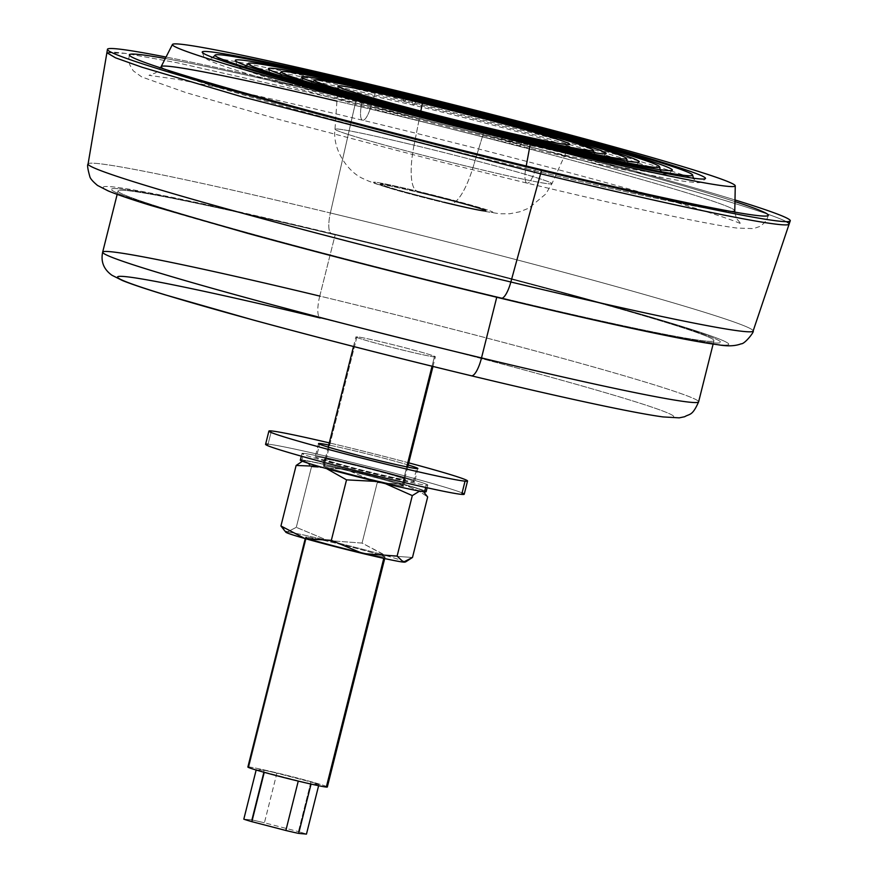 <?xml version="1.0" encoding="UTF-8"?>
<svg xmlns="http://www.w3.org/2000/svg" width="878" height="878" viewBox="0 0 878 878"><rect width="100%" height="100%" fill="white"/><g stroke="black" fill="none" stroke-linecap="round" stroke-linejoin="round"><path stroke-width="0.66" stroke-dasharray="4.39 3.29" d="M319.768 296.084A20.479 5.729 -76.5 0 0 320.174 317.99A286.755 10.009 -165.9 0 1 663.34 411.211A286.755 10.009 -165.9 0 1 471.124 375.718A286.755 10.009 -165.9 0 1 127.968 282.507A286.755 10.009 -165.9 0 1 320.174 317.99A20.479 5.729 103.5 0 1 319.768 296.084A307.234 10.723 -165.9 0 1 698.614 401.85A307.234 10.723 14.1 0 0 319.768 296.084L335.155 234.865L319.768 296.084A307.234 10.723 -165.9 0 0 102.66 252.162M496.882 296.709A307.234 10.723 14.1 0 0 713.99 340.631A307.234 10.723 14.1 0 0 335.155 234.865A307.234 10.723 14.1 0 0 118.036 190.943A307.234 10.723 14.1 0 0 496.882 296.709L496.739 297.269L496.882 296.709A307.234 10.723 -165.9 0 1 129.209 196.837A307.234 10.723 -165.9 0 1 335.155 234.865A307.234 10.723 -165.9 0 1 702.817 334.737A307.234 10.723 -165.9 0 1 496.882 296.709M471.321 375.784A20.479 5.729 103.5 0 1 471.124 375.718A286.755 10.009 14.1 0 0 663.34 411.211A286.755 10.009 14.1 0 0 320.174 317.99M434.38 356.896A40.97 1.427 -165.9 0 1 386.781 346.064A40.97 1.427 -165.9 0 1 356.918 336.812A40.97 1.427 -165.9 0 1 404.528 347.644A40.97 1.427 -165.9 0 1 434.38 356.896A40.97 1.427 14.1 0 0 435.378 356.841A40.97 1.427 14.1 0 0 400.291 346.558A40.97 1.427 14.1 0 0 356.918 336.812L324.509 465.856A40.97 1.427 14.1 0 0 354.361 475.108A40.97 1.427 14.1 0 0 401.97 485.951A40.97 1.427 14.1 0 0 372.107 476.688A40.97 1.427 14.1 0 0 324.509 465.856A40.97 1.427 -165.9 0 1 367.871 475.602A40.97 1.427 -165.9 0 1 402.969 485.885A40.97 1.427 -165.9 0 1 401.97 485.951L406.755 466.876L401.97 485.951A40.97 1.427 -165.9 0 1 358.597 476.205A40.97 1.427 -165.9 0 1 323.51 465.922A40.97 1.427 -165.9 0 1 324.509 465.856L356.918 336.812A40.97 1.427 14.1 0 0 355.919 336.878A40.97 1.427 14.1 0 0 391.017 347.161A40.97 1.427 14.1 0 0 434.38 356.896L432.042 366.225L434.38 356.896M408.753 462.849A102.408 3.578 14.1 0 0 329.294 442.896A102.408 3.578 -165.9 0 1 408.753 462.849M265.573 444.334A102.408 3.578 -165.9 0 1 268.075 444.169L271.401 430.933L268.075 444.169A102.408 3.578 -165.9 0 1 376.486 468.534A102.408 3.578 -165.9 0 1 464.221 494.237M462.091 492.909A102.408 3.578 14.1 0 0 365.775 465.823A102.408 3.578 14.1 0 0 268.075 444.169M300.331 460.105A64.862 2.261 -165.9 0 1 301.911 459.995L303.579 453.377A64.862 2.261 14.1 0 0 301.988 453.487A64.862 2.261 14.1 0 0 357.555 469.763A64.862 2.261 14.1 0 0 426.214 485.183L425.654 487.444L426.214 485.183A64.862 2.261 14.1 0 0 427.805 485.084A64.862 2.261 14.1 0 0 372.239 468.808A64.862 2.261 14.1 0 0 303.579 453.377A64.862 2.261 -165.9 0 1 378.945 470.531A64.862 2.261 -165.9 0 1 426.214 485.183A64.862 2.261 -165.9 0 1 350.849 468.04A64.862 2.261 -165.9 0 1 303.579 453.377L301.911 459.995A64.862 2.261 -165.9 0 1 370.582 475.426A64.862 2.261 -165.9 0 1 426.148 491.702M408.215 464.989A51.209 1.789 14.1 0 0 328.756 445.025A51.209 1.789 -165.9 0 1 408.215 464.989M413.308 481.835L416.633 468.6L413.308 481.835A51.209 1.789 14.1 0 0 414.559 481.759A51.209 1.789 14.1 0 0 370.692 468.907A51.209 1.789 14.1 0 0 316.486 456.725A51.209 1.789 14.1 0 0 315.235 456.812A51.209 1.789 14.1 0 0 359.102 469.664A51.209 1.789 14.1 0 0 413.308 481.835A51.209 1.789 -165.9 0 1 353.812 468.303A51.209 1.789 -165.9 0 1 316.486 456.725L319.625 444.235L316.486 456.725A51.209 1.789 -165.9 0 1 375.993 470.268A51.209 1.789 -165.9 0 1 413.308 481.835M424.798 490.868A64.862 2.261 14.1 0 0 363.788 473.703A64.862 2.261 14.1 0 0 301.911 459.995M280.927 525.977L287.271 531.98L296.292 527.338L311.492 466.833L296.292 527.338L327.845 540.53L362.065 543.087L377.266 482.593L345.712 469.39L311.492 466.833L310.625 465.219L305.149 460.84L302.416 461.235L305.149 460.84L311.492 466.833L345.712 469.39A61.449 2.14 14.1 0 0 305.149 460.84A61.449 2.14 14.1 0 0 303.777 460.829A61.449 2.14 14.1 0 0 322.665 467.348A61.449 2.14 14.1 0 0 323.708 467.645A61.449 2.14 14.1 0 0 380.756 482.406L385.431 483.657L380.756 482.406A61.449 2.14 14.1 0 0 421.33 490.967A61.449 2.14 -165.9 0 1 380.756 482.406A61.449 2.14 -165.9 0 1 323.708 467.645A61.449 2.14 -165.9 0 1 322.665 467.348A61.449 2.14 -165.9 0 1 305.149 460.84A61.449 2.14 -165.9 0 1 345.712 469.39A61.449 2.14 -165.9 0 1 402.772 484.162A61.449 2.14 -165.9 0 1 403.803 484.458A61.449 2.14 -165.9 0 1 421.33 490.967L419.629 491.076L421.33 490.967A61.449 2.14 14.1 0 0 422.757 490.714A61.449 2.14 14.1 0 0 403.803 484.458L419.146 491.197L427.674 496.97L419.146 491.197L403.803 484.458A61.449 2.14 14.1 0 0 402.772 484.162L403.803 484.458L402.772 484.162A61.449 2.14 14.1 0 0 345.712 469.39L377.266 482.593L402.772 484.173L377.266 482.593L362.065 543.087L385.936 555.598L412.484 557.475L385.936 555.598A61.449 2.14 -165.9 0 1 404.956 562.041A61.449 2.14 -165.9 0 1 404.824 562.107M325.365 459.029A41.815 1.46 14.1 0 0 355.842 468.479A41.815 1.46 14.1 0 0 404.44 479.542A41.815 1.46 14.1 0 0 373.951 470.092A41.815 1.46 14.1 0 0 325.365 459.029L323.697 465.647A41.815 1.46 14.1 0 0 322.676 465.713A41.815 1.46 14.1 0 0 358.498 476.205A41.815 1.46 14.1 0 0 402.772 486.16L404.44 479.542A41.815 1.46 -165.9 0 1 360.167 469.587A41.815 1.46 -165.9 0 1 324.344 459.095A41.815 1.46 -165.9 0 1 325.365 459.029A41.815 1.46 -165.9 0 1 369.638 468.973A41.815 1.46 -165.9 0 1 405.46 479.476A41.815 1.46 -165.9 0 1 404.44 479.542L402.772 486.16A41.815 1.46 14.1 0 0 403.792 486.094A41.815 1.46 14.1 0 0 367.97 475.591A41.815 1.46 14.1 0 0 323.697 465.647L325.365 459.029M423.514 491.691L421.33 490.967L423.514 491.691M322.665 467.348L318.484 466.317L322.665 467.348M323.708 467.645L326.484 468.578L323.697 467.645M380.756 482.406L376.124 481.418L380.756 482.406M402.772 486.16A41.815 1.46 -165.9 0 1 354.185 475.097A41.815 1.46 -165.9 0 1 323.697 465.647A41.815 1.46 -165.9 0 1 372.294 476.71A41.815 1.46 -165.9 0 1 402.772 486.16M404.956 562.041A61.449 2.14 14.1 0 0 385.936 555.598A61.449 2.14 14.1 0 0 384.893 555.302L362.065 543.087L327.845 540.53A61.449 2.14 -165.9 0 1 384.893 555.302L384.893 555.302A61.449 2.14 -165.9 0 1 385.936 555.598L384.915 555.291A61.449 2.14 14.1 0 0 327.845 540.53L296.292 527.338L287.271 531.98A61.449 2.14 -165.9 0 1 327.845 540.53A61.449 2.14 14.1 0 0 287.271 531.98L283.835 530.279M285.855 532.222A61.449 2.14 -165.9 0 1 287.271 531.98M247.87 767.032A40.97 1.427 -165.9 0 1 248.88 766.966L306.641 536.996A40.97 1.427 14.1 0 0 305.643 537.062A40.97 1.427 14.1 0 0 315.367 540.486A40.97 1.427 14.1 0 0 351.156 549.957A40.97 1.427 14.1 0 0 376.969 555.862A40.97 1.427 14.1 0 0 384.092 557.091L383.774 558.364L384.092 557.091A40.97 1.427 14.1 0 0 385.102 557.025A40.97 1.427 14.1 0 0 350.004 546.742A40.97 1.427 14.1 0 0 306.641 536.996A40.97 1.427 -165.9 0 1 354.24 547.828A40.97 1.427 -165.9 0 1 384.092 557.091A40.97 1.427 -165.9 0 1 376.98 555.862A40.97 1.427 -165.9 0 1 351.167 549.957A40.97 1.427 -165.9 0 1 315.367 540.486A40.97 1.427 -165.9 0 1 306.641 536.996L248.88 766.966A40.97 1.427 -165.9 0 1 292.242 776.701A40.97 1.427 -165.9 0 1 327.329 786.984M326.484 786.458A40.97 1.427 14.1 0 0 287.951 775.614A40.97 1.427 14.1 0 0 248.88 766.966M298.322 780.86L264.322 772.036A34.132 1.196 -165.9 0 1 256.277 769.545L264.069 770.236A34.132 1.196 -165.9 0 1 276.888 773.156L310.889 781.98A34.132 1.196 -165.9 0 1 318.933 784.471L311.141 783.78A34.132 1.196 -165.9 0 1 298.322 780.86L298.322 780.86A34.132 1.196 14.1 0 0 311.141 783.78L318.933 784.471L318.615 785.711L318.933 784.471A34.132 1.196 14.1 0 0 310.889 781.98L298.421 831.609A34.132 1.196 -165.9 0 1 306.466 834.1A34.132 1.196 14.1 0 0 298.421 831.609L310.889 781.98L276.888 773.156L264.421 822.785L298.421 831.609L264.421 822.785L276.888 773.156A34.132 1.196 14.1 0 0 264.069 770.236L251.602 819.865A34.132 1.196 -165.9 0 1 264.421 822.785A34.132 1.196 14.1 0 0 251.602 819.865L264.069 770.236L256.277 769.545A34.132 1.196 14.1 0 0 264.322 772.036L298.322 780.86M243.81 819.174L251.602 819.865L243.81 819.174M786.359 221.662A351.716 12.27 14.1 0 0 355.436 103A351.716 12.27 -165.9 0 1 789.135 224.066A351.716 12.27 14.1 0 0 355.436 103L330.369 212.981A342.859 11.963 -165.9 0 1 753.126 331.05A342.859 11.963 14.1 0 0 330.369 212.981L355.436 103L177.071 62.744L125.455 53.36L106.897 52.702M88.074 163.999A342.859 11.963 -165.9 0 1 330.369 212.981A20.479 5.729 -76.5 0 0 331.149 233.339A322.435 11.249 -165.9 0 1 717.008 338.151A322.435 11.249 -165.9 0 1 500.877 298.246A322.435 11.249 -165.9 0 1 115.018 193.434A322.435 11.249 -165.9 0 1 331.149 233.339A20.479 5.729 103.5 0 1 330.369 212.981A342.859 11.963 14.1 0 0 88.074 163.999L88.074 163.999M501.075 298.311A20.479 5.729 103.5 0 1 500.877 298.246A322.435 11.249 14.1 0 0 717.008 338.151A322.435 11.249 14.1 0 0 331.149 233.339A322.435 11.249 14.1 0 0 115.018 193.434A322.435 11.249 14.1 0 0 500.877 298.246M106.886 52.746L111.649 51.912L125.126 53.317L176.654 62.656L355.436 103L356.205 99.664A351.979 12.281 14.1 0 0 166.03 57.048A351.979 12.281 -165.9 0 1 356.205 99.664L355.436 103A351.716 12.27 -165.9 0 1 789.113 224.109M712.936 342.793A314.061 10.964 -165.9 0 1 498.671 297.401A314.061 10.964 -165.9 0 1 113.185 191.042A314.061 10.964 -165.9 0 1 433.831 258.977A314.061 10.964 -165.9 0 1 712.936 342.793A314.061 10.964 14.1 0 0 433.831 258.977A314.061 10.964 14.1 0 0 113.185 191.042A314.061 10.964 14.1 0 0 498.671 297.401A314.061 10.964 14.1 0 0 712.936 342.793M734.963 199.954A351.979 12.281 14.1 0 0 356.205 99.664A351.979 12.281 -165.9 0 1 734.963 199.954M734.93 201.578A329.426 11.502 14.1 0 0 362.142 101.936A329.426 11.502 14.1 0 0 165.294 58.497A329.426 11.502 -165.9 0 1 362.142 101.936A329.426 11.502 -165.9 0 1 734.93 201.578M525.746 168.543A295.71 10.316 14.1 0 0 731.407 211.51A295.71 10.316 -165.9 0 1 525.746 168.543A17.066 4.774 -76.5 0 0 527.063 183.129A17.066 4.774 103.5 0 1 525.472 170.156A17.066 4.774 103.5 0 1 525.746 168.543L526.218 165.997L525.746 168.543A295.71 10.316 -165.9 0 1 163.703 68.912A295.71 10.316 14.1 0 0 525.746 168.543M161.146 66.662A295.71 10.316 -165.9 0 1 370.088 109.015L377.452 86.033L370.088 109.015A295.71 10.316 -165.9 0 1 734.732 210.731A295.71 10.316 14.1 0 0 370.088 109.015A17.066 4.774 103.5 0 1 362.636 120.242A17.066 4.774 103.5 0 1 362.142 101.936A17.066 4.774 -76.5 0 0 362.636 120.242A17.066 4.774 -76.5 0 0 370.088 109.015A295.71 10.316 14.1 0 0 336.922 101.124M535.339 169.037A17.066 4.774 103.5 0 1 534.373 172.307A17.066 4.774 103.5 0 1 527.063 183.129A17.066 4.774 -76.5 0 0 534.373 172.307A17.066 4.774 -76.5 0 0 535.339 169.037M521.741 142.401A6.826 1.91 103.5 0 1 519.194 145.671A6.826 1.91 103.5 0 1 518.558 140.491A6.826 1.91 -76.5 0 0 519.194 145.671A6.826 1.91 -76.5 0 0 521.741 142.401M385.464 89.6A6.826 1.91 -76.5 0 0 386.101 94.769A6.826 1.91 -76.5 0 0 388.767 91.18A6.826 1.91 103.5 0 1 386.101 94.769A6.826 1.91 103.5 0 1 385.365 90.368M512.873 138.636A6.826 1.91 103.5 0 1 510.206 142.236A6.826 1.91 103.5 0 1 509.569 137.056A6.826 1.91 -76.5 0 0 510.206 142.236A6.826 1.91 -76.5 0 0 512.873 138.636M398.008 93.891A6.826 1.91 103.5 0 1 395.089 98.204A6.826 1.91 103.5 0 1 394.452 93.035A6.826 1.91 -76.5 0 0 395.089 98.204A6.826 1.91 -76.5 0 0 398.008 93.891M503.895 135.201A6.826 1.91 103.5 0 1 501.228 138.801A6.826 1.91 103.5 0 1 500.592 133.621A6.826 1.91 -76.5 0 0 501.228 138.801A6.826 1.91 -76.5 0 0 503.895 135.201M406.997 97.326A6.826 1.91 103.5 0 1 404.078 101.639A6.826 1.91 103.5 0 1 403.518 95.998A6.826 1.91 -76.5 0 0 404.078 101.639A6.826 1.91 -76.5 0 0 406.997 97.326M495.159 131.041A6.826 1.91 103.5 0 1 492.24 135.366A6.826 1.91 103.5 0 1 491.68 129.714A6.826 1.91 -76.5 0 0 492.24 135.366A6.826 1.91 -76.5 0 0 495.159 131.041M415.974 100.761A6.826 1.91 103.5 0 1 413.055 105.086A6.826 1.91 103.5 0 1 412.419 99.905A6.826 1.91 -76.5 0 0 413.055 105.086A6.826 1.91 -76.5 0 0 415.974 100.761M472.924 167.698A111.846 3.907 14.1 0 0 551.944 183.711A111.846 3.907 14.1 0 0 414.043 145.177L420.814 111.078L414.043 145.177A111.846 3.907 14.1 0 0 335.001 129.22A111.846 3.907 14.1 0 0 472.924 167.698L485.282 127.266L472.924 167.698A51.209 14.322 103.5 0 1 449.887 203.641A51.209 14.322 103.5 0 1 449.393 203.487A61.449 2.14 14.1 0 0 490.582 211.082A61.449 2.14 14.1 0 0 417.05 191.108A51.209 14.322 103.5 0 1 414.043 145.177A111.846 3.907 -165.9 0 1 551.944 183.711A111.846 3.907 -165.9 0 1 472.924 167.698A111.846 3.907 -165.9 0 1 335.001 129.22A111.846 3.907 -165.9 0 1 414.043 145.177A51.209 14.322 -76.5 0 0 417.05 191.108A61.449 2.14 14.1 0 0 375.861 183.513A61.449 2.14 14.1 0 0 449.393 203.487A51.209 14.322 -76.5 0 0 449.887 203.641A51.209 14.322 -76.5 0 0 472.924 167.698M449.393 203.487A61.449 2.14 -165.9 0 1 375.861 183.513A61.449 2.14 -165.9 0 1 417.05 191.108A61.449 2.14 -165.9 0 1 490.582 211.082A61.449 2.14 -165.9 0 1 449.393 203.487M447.593 202.796A54.623 1.91 14.1 0 0 484.206 209.557A54.623 1.91 14.1 0 0 418.839 191.799A54.623 1.91 14.1 0 0 382.226 185.038A54.623 1.91 14.1 0 0 447.593 202.796L447.429 203.455A54.623 1.91 14.1 0 0 486.028 211.269A54.623 1.91 14.1 0 0 418.674 192.458L418.839 191.799A54.623 1.91 -165.9 0 1 486.192 210.599A54.623 1.91 -165.9 0 1 447.593 202.796A54.623 1.91 -165.9 0 1 380.24 183.996A54.623 1.91 -165.9 0 1 418.839 191.799L418.674 192.458A54.623 1.91 14.1 0 0 380.075 184.654A54.623 1.91 14.1 0 0 447.429 203.455L447.593 202.796M447.429 203.455A54.623 1.91 -165.9 0 1 382.062 185.697A54.623 1.91 -165.9 0 1 418.674 192.458A54.623 1.91 -165.9 0 1 484.041 210.215A54.623 1.91 -165.9 0 1 447.429 203.455M713.99 340.631L713.123 344.066M118.036 190.943L117.169 194.378M427.805 485.084L427.136 487.773M301.988 453.487L301.319 456.165M318.56 443.577L315.235 456.812M417.884 468.523L414.559 481.759M423.8 491.724L422.757 490.714M302.943 461.071L303.777 460.829M324.344 459.095L322.676 465.713M405.46 479.476L403.792 486.094M402.969 485.885L407.688 467.063M432.964 366.455L435.378 356.841M323.51 465.922L328.229 447.111M353.505 346.492L355.919 336.878M385.102 557.025L384.707 558.573M305.643 537.062L305.248 538.609M734.765 212.103L736.543 218.633L741.328 224.12C739.77 222.43 703.278 209.633 634.64 190.548C560.131 169.586 455.298 142.488 362.636 120.242C307.026 106.886 259.745 96.119 220.773 87.921L177.718 79.404L149.008 75.332L155.812 72.764L160.465 67.858M129.34 54.842L128.825 58.87L129.812 64.917L133.28 70.844L141.764 76.946L186.235 92.706L279.237 119.562L441.414 162.068L527.063 183.129C586.756 197.462 636.835 208.821 677.278 217.206C704.189 222.782 724.054 226.392 736.883 228.05L753.554 228.598L759.536 226.568C764.079 223.857 767.01 220.115 768.338 215.34M693.444 178.201L694.717 179.738C694.41 178.333 673.832 171.528 632.983 159.302C572.533 141.643 472.968 115.622 386.101 94.769C285.789 70.262 209.59 55.885 211.049 58.244L212.904 57.498M202.192 52.12L204.025 56.916L207.482 59.572C212.652 62.349 224.055 66.476 241.68 71.952C295.765 89.007 415.645 120.846 519.194 145.671C600.695 165.185 656.25 177.147 685.883 181.57C699.107 182.514 700.282 184.556 705.429 178.519M660.212 169.673L661.727 171.561C661.606 170.442 643.892 164.592 608.597 154.012C556.323 138.746 470.213 116.236 395.089 98.204C308.321 77.001 242.416 64.599 243.985 66.629L246.224 65.685M235.304 60.417L237.247 65.323L240.616 67.815C245.28 70.251 255.114 73.796 270.106 78.449C316.925 93.211 420.628 120.758 510.206 142.236C553.118 152.542 588.831 160.63 617.355 166.502L657.534 173.701C669.212 174.492 667.96 174.7 672.318 170.189M626.98 161.135L628.758 163.407C632.358 161.662 510.063 126.641 404.078 101.639L315.652 81.588C300.397 78.296 280.038 74.784 276.899 75.025L279.544 73.862M268.416 68.725L269.864 73.006C268.811 73.807 273.453 76.177 283.803 80.107C313.512 90.796 414.186 117.948 501.228 138.801L589.873 158.918L624.84 165.273C635.716 166.008 634.542 166.677 639.217 161.87M593.758 152.574L595.811 155.263C597.731 153.573 498.463 125.225 413.055 105.086L342.508 89.051C330.018 86.329 312.557 83.267 309.791 83.421L312.864 82.016M301.527 77.034L303.206 81.588C305.357 83.805 305.05 84.079 321.392 89.677C350.86 99.39 426.741 119.66 492.24 135.366L563.039 151.455L592.42 156.877C604.36 157.579 601.463 157.963 606.105 153.54M337.942 86.154L335.001 129.22C332.345 149.995 348.314 172.318 363.305 178.728C370.856 182.328 380.997 185.785 393.739 189.11L449.887 203.641L483.548 211.203L499.692 213.771L509.833 213.738L519.853 211.774L528.852 208.13L545.754 194.005L551.944 183.711L569.701 144.365M486.028 211.269L486.192 210.599M380.075 184.654L380.24 183.996"/><path stroke-width="1.32" d="M320.174 317.99A286.755 10.009 14.1 0 0 127.968 282.507A286.755 10.009 14.1 0 0 471.124 375.718A20.479 5.729 -76.5 0 0 471.321 375.784A20.479 5.729 -76.5 0 0 481.506 357.928A307.234 10.723 14.1 0 0 698.614 401.85A307.234 10.723 -165.9 0 1 481.506 357.928L496.739 297.269L481.506 357.928A20.479 5.729 103.5 0 1 471.321 375.784C524.649 388.592 569.712 398.831 606.511 406.514C631.721 411.76 650.565 415.239 663.044 416.929L679.221 417.851L684.631 416.732C689.889 413.615 692.292 416.15 698.614 401.85L713.123 344.066M319.768 296.084A307.234 10.723 14.1 0 0 102.66 252.162A307.234 10.723 14.1 0 0 481.506 357.928A307.234 10.723 -165.9 0 1 102.66 252.162C100.652 261.655 103.736 269.348 111.912 275.242L122.536 280.565C131.459 284.154 145.452 288.851 164.515 294.657L253.49 320.086C322.237 338.787 394.848 357.346 471.321 375.784M465.044 481.155A102.408 3.578 14.1 0 0 467.546 481.001A102.408 3.578 14.1 0 0 408.753 462.849A102.408 3.578 -165.9 0 1 465.044 481.155L461.718 494.391L465.044 481.155A102.408 3.578 -165.9 0 1 346.042 454.08A102.408 3.578 -165.9 0 1 271.401 430.933A102.408 3.578 14.1 0 0 268.898 431.098A102.408 3.578 14.1 0 0 356.633 456.801A102.408 3.578 14.1 0 0 465.044 481.155M329.294 442.896A102.408 3.578 14.1 0 0 271.401 430.933A102.408 3.578 -165.9 0 1 329.294 442.896M467.546 481.001L464.221 494.237A102.408 3.578 -165.9 0 1 461.718 494.391A102.408 3.578 -165.9 0 1 353.307 470.037A102.408 3.578 -165.9 0 1 265.573 444.334L268.898 431.098M268.075 444.169A102.408 3.578 14.1 0 0 342.716 467.315A102.408 3.578 14.1 0 0 461.718 494.391A102.408 3.578 14.1 0 0 462.091 492.909M319.811 443.489A51.209 1.789 14.1 0 0 357.137 455.067A51.209 1.789 14.1 0 0 416.633 468.6A51.209 1.789 14.1 0 0 408.215 464.989A51.209 1.789 -165.9 0 1 417.884 468.523A51.209 1.789 -165.9 0 1 416.633 468.6A51.209 1.789 -165.9 0 1 362.427 456.428A51.209 1.789 -165.9 0 1 318.56 443.577A51.209 1.789 -165.9 0 1 319.811 443.489L319.625 444.235L319.811 443.489A51.209 1.789 -165.9 0 1 328.756 445.025A51.209 1.789 14.1 0 0 319.811 443.489M427.136 487.773L426.148 491.702A64.862 2.261 -165.9 0 1 424.557 491.801L425.654 487.444L424.557 491.801A64.862 2.261 -165.9 0 1 355.897 476.381A64.862 2.261 -165.9 0 1 300.331 460.105L301.319 456.165M301.911 459.995A64.862 2.261 14.1 0 0 349.192 474.658A64.862 2.261 14.1 0 0 424.557 491.801A64.862 2.261 14.1 0 0 424.798 490.868M405.658 561.876L404.824 562.107A61.449 2.14 -165.9 0 1 403.463 562.107A61.449 2.14 -165.9 0 1 362.888 553.546L397.108 556.103L403.463 562.107L405.658 561.876L412.484 557.475L427.674 496.97L423.514 491.691L427.674 496.97L412.484 557.475L403.463 562.107L397.108 556.103L412.309 495.609L419.629 491.087L412.309 495.609L385.442 483.657L412.309 495.609L397.108 556.103L362.888 553.546L331.335 540.354L346.536 479.86L326.484 468.578L346.536 479.86L376.135 481.418L346.536 479.86L331.335 540.354L304.798 538.488L280.927 525.977L296.127 465.472L302.416 461.235L296.127 465.472L280.927 525.977L304.798 538.488A61.449 2.14 -165.9 0 1 285.855 532.222L280.927 525.977M318.484 466.317L296.127 465.472L318.494 466.317M287.271 531.98A61.449 2.14 14.1 0 0 304.798 538.488A61.449 2.14 14.1 0 0 305.84 538.785L331.335 540.354L362.888 553.546A61.449 2.14 -165.9 0 1 305.84 538.785L305.84 538.785A61.449 2.14 -165.9 0 1 304.798 538.488L305.829 538.763A61.449 2.14 14.1 0 0 362.888 553.546A61.449 2.14 14.1 0 0 403.463 562.107A61.449 2.14 14.1 0 0 404.956 562.041L404.956 562.041M406.755 466.876L432.042 366.225L406.755 466.876M384.707 558.573L327.329 786.984A40.97 1.427 -165.9 0 1 326.331 787.05L383.774 558.364L326.331 787.05A40.97 1.427 -165.9 0 1 282.968 777.304A40.97 1.427 -165.9 0 1 247.87 767.032L305.248 538.609M248.88 766.966A40.97 1.427 14.1 0 0 278.732 776.218A40.97 1.427 14.1 0 0 326.331 787.05A40.97 1.427 14.1 0 0 326.484 786.458M251.854 821.665L264.245 772.344L251.854 821.665A34.132 1.196 -165.9 0 1 243.81 819.174L256.156 770.017L243.81 819.174A34.132 1.196 14.1 0 0 251.854 821.665L285.855 830.489L251.854 821.665M298.257 781.102L285.855 830.489L298.257 781.102M311.064 784.076L298.674 833.409A34.132 1.196 -165.9 0 1 285.855 830.489A34.132 1.196 14.1 0 0 298.674 833.409L311.064 784.076M318.615 785.711L306.466 834.1L298.674 833.409L306.466 834.1L318.615 785.711M500.877 298.246A20.479 5.729 -76.5 0 0 501.075 298.311C562.721 313.117 614.435 324.849 656.228 333.508C684.028 339.27 704.606 343.013 717.974 344.736C727.478 346.437 735.193 346.13 741.142 343.814C744.643 344.297 754.718 331.357 753.126 331.05A342.859 11.963 -165.9 0 1 510.853 282.003L540.585 173.8A351.716 12.27 14.1 0 0 789.124 224.109A351.716 12.27 14.1 0 0 789.135 224.066A351.716 12.27 -165.9 0 1 540.585 173.8L510.853 282.003A342.859 11.963 -165.9 0 1 88.074 163.999L88.074 163.999A342.859 11.963 14.1 0 0 510.853 282.003A342.859 11.963 14.1 0 0 753.126 331.05L789.124 224.109A351.716 12.27 -165.9 0 1 540.585 173.8A351.716 12.27 14.1 0 0 786.359 221.662M106.897 52.702L115.512 57.816L141.874 67.189L241.296 96.613L540.585 173.8L241.307 96.613L141.874 67.189L115.512 57.816L106.886 52.746L107.456 49.377A351.979 12.281 14.1 0 0 541.485 170.519L540.585 173.8L541.485 170.519A351.979 12.281 14.1 0 0 790.211 220.872A351.979 12.281 14.1 0 0 734.963 199.954A351.979 12.281 -165.9 0 1 541.485 170.519A351.979 12.281 -165.9 0 1 172.099 73.083A351.979 12.281 -165.9 0 1 166.03 57.048A351.979 12.281 14.1 0 0 107.456 49.377M501.075 298.311A20.479 5.729 -76.5 0 0 510.853 282.003A20.479 5.729 103.5 0 1 501.075 298.311C411.409 276.691 326.989 255.048 247.815 233.394L150.775 205.441C131.448 199.482 117.268 194.642 108.224 190.943L97.513 185.434C92.761 181.483 90.193 178.486 89.808 176.478C87.69 168.982 87.109 164.823 88.074 163.999L106.886 52.746M535.547 168.247A329.426 11.502 14.1 0 0 734.93 201.578A329.426 11.502 -165.9 0 1 768.338 215.34A329.426 11.502 -165.9 0 1 535.547 168.247A17.066 4.774 103.5 0 1 535.339 169.037A17.066 4.774 -76.5 0 0 535.547 168.247A329.426 11.502 -165.9 0 1 129.34 54.842A329.426 11.502 -165.9 0 1 165.294 58.497A329.426 11.502 14.1 0 0 201.062 80.414A329.426 11.502 14.1 0 0 535.547 168.247M731.407 211.51A295.71 10.316 14.1 0 0 734.732 210.731A295.71 10.316 -165.9 0 1 731.407 211.51M336.922 101.124A295.71 10.316 14.1 0 0 161.146 66.662A295.71 10.316 14.1 0 0 163.703 68.912A295.71 10.316 -165.9 0 1 161.146 66.662L160.465 67.858M526.218 165.997L530.202 144.442A290.168 10.13 14.1 0 0 735.259 185.851A290.168 10.13 14.1 0 0 377.452 86.033A290.168 10.13 14.1 0 0 172.439 44.471A290.168 10.13 14.1 0 0 530.202 144.442L526.218 165.997M530.202 144.442A290.168 10.13 -165.9 0 1 182.953 50.123A290.168 10.13 -165.9 0 1 377.452 86.033A290.168 10.13 -165.9 0 1 724.701 180.352A290.168 10.13 -165.9 0 1 530.202 144.442M522.114 141.358A259.438 9.054 14.1 0 0 696.024 173.46A259.438 9.054 14.1 0 0 385.541 89.128A259.438 9.054 14.1 0 0 211.642 57.015A259.438 9.054 14.1 0 0 522.114 141.358A6.826 1.91 103.5 0 1 521.741 142.401A6.826 1.91 -76.5 0 0 522.114 141.358A259.438 9.054 -165.9 0 1 202.192 52.12A259.438 9.054 -165.9 0 1 385.541 89.128A259.438 9.054 -165.9 0 1 705.429 178.519A259.438 9.054 -165.9 0 1 522.114 141.358M518.635 140.019A246.224 8.593 14.1 0 0 692.643 175.139A246.224 8.593 14.1 0 0 389.02 90.456A6.826 1.91 103.5 0 1 388.767 91.18A6.826 1.91 -76.5 0 0 389.02 90.456A246.224 8.593 14.1 0 0 215.055 55.182A246.224 8.593 14.1 0 0 518.635 140.019A6.826 1.91 -76.5 0 0 518.558 140.491A6.826 1.91 103.5 0 1 518.635 140.019A246.224 8.593 -165.9 0 1 223.978 59.978A246.224 8.593 -165.9 0 1 389.02 90.456A246.224 8.593 -165.9 0 1 683.677 170.497A246.224 8.593 -165.9 0 1 518.635 140.019M385.365 90.368A6.826 1.91 103.5 0 1 385.541 89.128A6.826 1.91 -76.5 0 0 385.464 89.6M513.125 137.912A225.306 7.858 14.1 0 0 664.152 165.799A225.306 7.858 14.1 0 0 394.529 92.563A225.306 7.858 14.1 0 0 243.502 64.676A225.306 7.858 14.1 0 0 513.125 137.912A6.826 1.91 103.5 0 1 512.873 138.636A6.826 1.91 -76.5 0 0 513.125 137.912A225.306 7.858 -165.9 0 1 235.304 60.417A225.306 7.858 -165.9 0 1 394.529 92.563A225.306 7.858 -165.9 0 1 672.318 170.189A225.306 7.858 -165.9 0 1 513.125 137.912M509.646 136.584A212.081 7.397 14.1 0 0 659.532 166.842A212.081 7.397 14.1 0 0 398.008 93.891A212.081 7.397 14.1 0 0 248.156 63.512A212.081 7.397 14.1 0 0 509.646 136.584A6.826 1.91 -76.5 0 0 509.569 137.056A6.826 1.91 103.5 0 1 509.646 136.584A212.081 7.397 -165.9 0 1 255.849 67.639A212.081 7.397 -165.9 0 1 398.008 93.891A212.081 7.397 -165.9 0 1 651.816 162.836A212.081 7.397 -165.9 0 1 509.646 136.584M504.148 134.477A191.163 6.673 14.1 0 0 632.292 158.139A191.163 6.673 14.1 0 0 403.518 95.998A191.163 6.673 14.1 0 0 275.374 72.336A191.163 6.673 14.1 0 0 504.148 134.477A6.826 1.91 103.5 0 1 503.895 135.201A6.826 1.91 -76.5 0 0 504.148 134.477A191.163 6.673 -165.9 0 1 268.416 68.725A191.163 6.673 -165.9 0 1 403.518 95.998A191.163 6.673 -165.9 0 1 639.217 161.87A191.163 6.673 -165.9 0 1 504.148 134.477M500.669 133.149A177.949 6.212 14.1 0 0 626.42 158.534A177.949 6.212 14.1 0 0 406.997 97.326A177.949 6.212 14.1 0 0 281.267 71.831A177.949 6.212 14.1 0 0 500.669 133.149A6.826 1.91 -76.5 0 0 500.592 133.621A6.826 1.91 103.5 0 1 500.669 133.149A177.949 6.212 -165.9 0 1 287.71 75.299A177.949 6.212 -165.9 0 1 406.997 97.326A177.949 6.212 -165.9 0 1 619.945 155.176A177.949 6.212 -165.9 0 1 500.669 133.149M495.159 131.041A157.03 5.477 14.1 0 0 600.42 150.478A157.03 5.477 14.1 0 0 412.495 99.433A157.03 5.477 14.1 0 0 307.234 79.997A157.03 5.477 14.1 0 0 495.159 131.041A157.03 5.477 -165.9 0 1 301.527 77.034A157.03 5.477 -165.9 0 1 412.495 99.433A157.03 5.477 -165.9 0 1 606.105 153.54A157.03 5.477 -165.9 0 1 495.159 131.041M491.68 129.714A143.805 5.016 14.1 0 0 593.308 150.226A143.805 5.016 14.1 0 0 415.974 100.761A143.805 5.016 14.1 0 0 314.368 80.161A143.805 5.016 14.1 0 0 491.68 129.714A143.805 5.016 -165.9 0 1 319.581 82.96A143.805 5.016 -165.9 0 1 415.974 100.761A143.805 5.016 -165.9 0 1 588.073 147.515A143.805 5.016 -165.9 0 1 491.68 129.714M485.282 127.266A119.485 4.17 14.1 0 0 565.366 142.049A119.485 4.17 14.1 0 0 422.384 103.209A119.485 4.17 14.1 0 0 342.288 88.426A119.485 4.17 14.1 0 0 485.282 127.266A119.485 4.17 -165.9 0 1 337.942 86.154A119.485 4.17 -165.9 0 1 422.384 103.209A119.485 4.17 -165.9 0 1 569.701 144.365A119.485 4.17 -165.9 0 1 485.282 127.266M420.814 111.078L422.384 103.209L420.814 111.078M117.169 194.378L102.66 252.162M424.765 492.668L423.8 491.724M407.688 467.063L432.964 366.455M328.229 447.111L353.505 346.492M789.113 224.109L790.211 220.872M735.259 185.851L734.765 212.103M161.146 66.662L172.439 44.471M692.643 175.139L693.444 178.201M215.055 55.182L212.904 57.498M659.532 166.842L660.212 169.673M248.156 63.512L246.224 65.685M626.42 158.534L626.98 161.135M281.267 71.831L279.544 73.862M593.308 150.226L593.758 152.574M314.368 80.161L312.864 82.016"/></g></svg>
